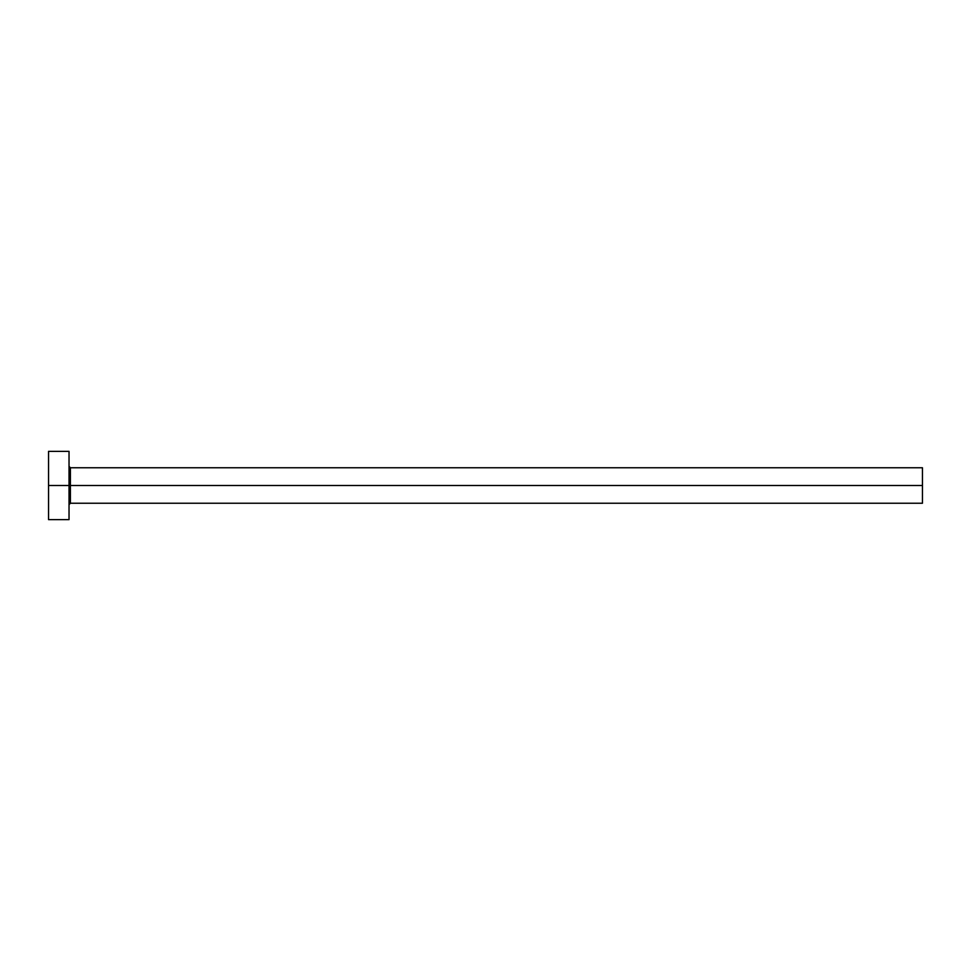 <?xml version="1.0" encoding="UTF-8"?>
<svg xmlns="http://www.w3.org/2000/svg" width="971" height="971" viewBox="0 0 971 971"><rect width="100%" height="100%" fill="white"/><g stroke="black" fill="none" stroke-linecap="round" stroke-linejoin="round"><path stroke-width="1.46" d="M69.026 519.631L69.038 485.5L922.45 485.5L922.45 503.245L922.45 485.5L70.398 485.5L70.398 467.755L70.398 485.5L48.55 485.5L48.55 519.631L69.038 519.631L69.026 451.369M70.398 503.245L70.398 485.5L70.398 503.245L922.45 503.245M48.55 451.369L48.55 485.5L69.038 485.5L69.038 451.369L48.55 451.369L48.55 519.631M922.45 485.5L922.45 467.755L922.45 485.5M70.398 467.743L69.026 466.383M70.398 467.755L922.45 467.755M70.398 503.257L69.026 504.617"/></g></svg>

